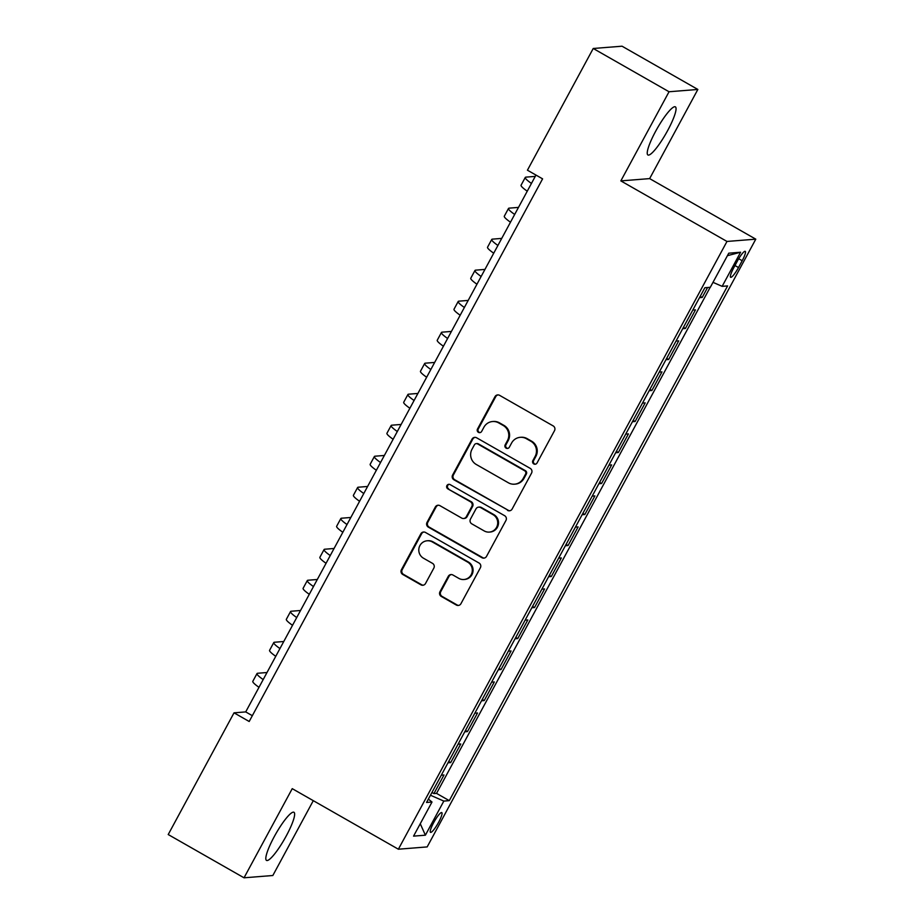 <?xml version="1.0" encoding="UTF-8"?>
<svg xmlns="http://www.w3.org/2000/svg" width="924" height="924" viewBox="0 0 924 924"><rect width="100%" height="100%" fill="white"/><g stroke="black" fill="none" stroke-linecap="round" stroke-linejoin="round"><path stroke-width="1.39" d="M533.795 463.929A2.437 2.379 -94.5 0 0 537.029 462.993L554.516 430.653A3.488 3.396 -94.5 0 0 553.176 425.918L499.607 395.345A3.488 3.396 -94.5 0 0 494.975 396.685L477.5 429.025A2.437 2.379 -94.5 0 0 479.775 432.651A2.437 2.379 -94.5 0 0 481.658 431.404L483.922 427.223A11.157 10.88 -94.5 0 1 498.717 422.915L503.176 425.456A11.157 10.88 -94.5 0 1 507.438 440.632L505.174 444.825A2.437 2.379 -94.5 0 0 507.449 448.44A2.437 2.379 -94.5 0 0 509.343 447.193L511.607 443.012A11.157 10.88 -94.5 0 1 526.403 438.704L530.861 441.256A11.157 10.88 -94.5 0 1 535.123 456.433L532.859 460.614A2.437 2.379 -94.5 0 0 533.795 463.929M520.247 437.329L521.021 437.271A11.157 10.88 -94.5 0 1 527.177 438.646L531.647 441.198A11.157 10.88 -94.5 0 1 535.897 456.364L533.633 460.556A2.437 2.379 -94.5 0 0 535.527 464.171M498.071 394.906A3.488 3.396 -94.5 0 0 495.761 396.627L478.274 428.967A2.437 2.379 -94.5 0 0 480.157 432.582M492.561 421.529L493.347 421.471A11.157 10.88 -94.5 0 1 499.491 422.846L503.961 425.398A11.157 10.88 -94.5 0 1 508.223 440.575L505.959 444.756A2.437 2.379 -94.5 0 0 507.842 448.383M286.301 835.862A27.697 5.07 119.7 0 0 293.959 812.288A27.697 5.07 119.7 0 0 274.151 836.832A27.697 5.07 119.7 0 0 266.493 860.406A27.697 5.07 119.7 0 0 286.301 835.862M667.717 130.434A27.697 5.07 119.7 0 0 675.375 106.849A27.697 5.07 119.7 0 0 655.578 131.393A27.697 5.07 119.7 0 0 647.92 154.978A27.697 5.07 119.7 0 0 667.717 130.434M438.634 822.268A11.365 2.079 119.7 0 0 441.776 812.6A11.365 2.079 119.7 0 0 433.656 822.66A11.365 2.079 119.7 0 0 430.515 832.339A11.365 2.079 119.7 0 0 438.634 822.268M439.974 591.707A3.488 3.396 -94.5 0 0 441.302 596.454L456.329 605.035A3.488 3.396 -94.5 0 0 460.949 603.684L480.376 567.775A3.488 3.396 -94.5 0 0 479.048 563.028L425.467 532.455A3.488 3.396 -94.5 0 0 420.847 533.806L401.42 569.715A3.488 3.396 -94.5 0 0 402.748 574.462L420.905 584.823A3.488 3.396 -94.5 0 0 425.537 583.471L433.841 568.098A3.488 3.396 -94.5 0 0 432.513 563.363L423.504 558.223A9.321 9.101 -94.5 0 1 427.177 540.783A9.321 9.101 -94.5 0 1 432.317 541.938L467.59 562.069A9.321 9.101 -94.5 0 1 463.917 579.51A9.321 9.101 -94.5 0 1 458.778 578.355L452.899 574.994A3.488 3.396 -94.5 0 0 448.279 576.345L439.974 591.707L440.748 591.649A3.488 3.396 -94.5 0 0 442.076 596.396L457.114 604.966A3.488 3.396 -94.5 0 0 458.639 605.405M292.238 788.657L244.028 877.8L168.214 834.545L234.026 712.831L249.191 721.494L542.596 178.852L527.431 170.201L593.231 48.487L669.045 91.753L620.847 180.896L726.98 241.453L398.371 849.214L292.238 788.657M507.507 510.371A3.488 3.396 -94.5 0 0 512.139 509.032L531.554 473.111A3.488 3.396 -94.5 0 0 530.226 468.376L476.645 437.803A3.488 3.396 -94.5 0 0 472.025 439.143L452.598 475.063A3.488 3.396 -94.5 0 0 453.938 479.799L508.292 510.314A3.488 3.396 -94.5 0 0 509.817 510.753M505.959 520.443L486.544 556.352A3.488 3.396 -94.5 0 1 481.924 557.703L428.343 527.13A3.488 3.396 -94.5 0 1 427.015 522.383L435.32 507.022A3.488 3.396 -94.5 0 1 439.951 505.671L461.677 518.075A3.488 3.396 -94.5 0 0 466.297 516.724L471.806 506.525A3.488 3.396 -94.5 0 0 470.478 501.79L447.863 488.877A2.437 2.379 -94.5 0 1 448.821 484.315A2.437 2.379 -94.5 0 1 450.161 484.615L504.631 515.696A3.488 3.396 -94.5 0 1 505.959 520.443M431.958 792.457L433.933 793.589L443.994 774.982L441.291 775.201M448.729 761.457L450.704 762.577L460.764 743.982L458.061 744.19M465.488 730.445L467.475 731.577L477.523 712.97L474.821 713.189M482.259 699.433L484.234 700.565L494.294 681.958L491.591 682.178M499.018 668.433L501.004 669.554L511.064 650.958L508.362 651.166M515.788 637.421L517.763 638.553L527.823 619.946L525.121 620.166M532.559 606.41L534.534 607.542L544.594 588.934L541.891 589.154M549.318 575.409L551.305 576.53L561.353 557.934L558.65 558.142M566.089 544.398L568.064 545.53L578.124 526.923L575.421 527.142M582.848 513.386L584.834 514.518L594.894 495.911L592.192 496.13M599.618 482.386L601.593 483.506L611.653 464.911L608.951 465.118M616.389 451.374L618.364 452.506L628.424 433.899L625.721 434.118M633.148 420.362L635.123 421.494L645.183 402.887L642.48 403.107M649.919 389.362L651.894 390.482L661.954 371.887L659.251 372.095M666.678 358.35L668.664 359.482L678.724 340.875L676.021 341.083M683.448 327.339L685.423 328.47L695.483 309.863L692.781 310.083M737.364 261.099L733.679 267.925A11.007 2.021 119.7 0 0 730.63 277.292A11.007 2.021 119.7 0 0 738.495 267.544L742.191 260.718A11.007 2.021 119.7 0 0 745.229 251.351A11.007 2.021 119.7 0 0 737.364 261.099M726.98 241.453L755.786 239.166L427.165 846.915L398.371 849.214M433.933 793.589L436.544 793.381L449.283 800.646L727.592 285.92L722.152 286.348L712.993 282.34M449.283 800.646L443.832 801.085L425.387 835.192L413.559 836.128L432.005 802.02L426.553 802.459L704.873 287.722L710.313 287.295L728.759 253.188L740.586 252.24L722.152 286.348M685.423 328.47L682.721 328.69M668.664 359.482L665.961 359.69M651.894 390.482L649.191 390.702M635.123 421.494L632.42 421.714M618.364 452.506L615.661 452.714M601.593 483.506L598.891 483.726M584.834 514.518L582.132 514.737M568.064 545.53L565.361 545.738M551.305 576.53L548.59 576.749M534.534 607.542L531.831 607.761M517.763 638.553L515.061 638.761M501.004 669.554L498.302 669.773M484.234 700.565L481.531 700.785M467.475 731.577L464.76 731.785M450.704 762.577L448.001 762.797M436.544 793.381L710.186 287.306M700.219 296.338L702.194 297.459L707.576 287.514M702.194 297.459L699.491 297.678M620.847 180.896L649.641 178.609L697.851 89.455L669.045 91.753M697.851 89.455L622.037 46.2L593.231 48.487M244.028 877.8L272.834 875.513L313.294 800.669M649.641 178.609L755.786 239.166M535.966 175.075L245.703 711.907L234.026 712.831M252.321 715.684L245.703 711.907M432.005 802.02L428.355 799.121M430.457 795.229L443.832 801.085M727.407 255.682L740.586 252.24M425.387 835.192L420.258 823.734M475.109 437.364A3.488 3.396 -94.5 0 0 472.799 439.085L453.384 474.994A3.488 3.396 -94.5 0 0 454.712 479.741L508.292 510.314M525.571 474.081A2.437 2.379 -94.5 0 0 524.647 470.766L477.616 443.924A2.437 2.379 -94.5 0 0 474.382 444.871L471.991 449.283A11.157 10.88 -94.5 0 0 476.253 464.46L508.396 482.802A11.157 10.88 -94.5 0 0 523.192 478.493L525.571 474.081L526.357 474.024A2.437 2.379 -94.5 0 0 525.421 470.697L524.647 470.766M476.264 443.624L477.05 443.566A2.437 2.379 -94.5 0 1 478.389 443.867L525.421 470.697M514.553 484.176L515.326 484.118A11.157 10.88 -94.5 0 0 523.966 478.436L523.192 478.493M526.357 474.024L523.966 478.436M438.415 505.232A3.488 3.396 -94.5 0 0 436.105 506.953L427.789 522.326A3.488 3.396 -94.5 0 0 429.117 527.073L482.698 557.634A3.488 3.396 -94.5 0 0 484.234 558.084M463.594 518.503L464.379 518.445A3.488 3.396 -94.5 0 0 467.07 516.666L472.591 506.468A3.488 3.396 -94.5 0 0 471.263 501.72L447.863 488.877M449.203 484.315A2.437 2.379 -94.5 0 0 448.637 488.819M484.222 530.942A9.321 9.101 -94.5 0 0 497.516 524.786A9.321 9.101 -94.5 0 0 493.023 514.656L480.596 507.565A3.488 3.396 -94.5 0 0 475.976 508.905L470.466 519.103A3.488 3.396 -94.5 0 0 471.794 523.85L484.222 530.942M489.362 532.085L490.147 532.028A9.321 9.101 -94.5 0 0 493.809 514.587L493.023 514.656M478.678 507.126L479.452 507.068A3.488 3.396 -94.5 0 1 481.381 507.495L493.809 514.587M451.374 574.555A3.488 3.396 -94.5 0 0 449.052 576.276L440.748 591.649M463.917 579.51L464.703 579.44A9.321 9.101 -94.5 0 0 468.364 562L467.59 562.069M427.177 540.783L427.951 540.725A9.321 9.101 -94.5 0 1 433.09 541.88L468.364 562M423.931 532.016A3.488 3.396 -94.5 0 0 421.621 533.737L402.206 569.658A3.488 3.396 -94.5 0 0 403.534 574.393L421.691 584.753A3.488 3.396 -94.5 0 0 423.215 585.192M535.25 176.392L525.952 177.131A26.634 3.246 28.4 0 0 525.271 177.443A26.634 3.246 28.4 0 0 531.439 183.449M525.271 177.443L521.078 185.193A26.634 3.246 28.4 0 0 527.246 191.199M518.491 207.403L509.193 208.143A26.634 3.246 28.4 0 0 508.5 208.443A26.634 3.246 28.4 0 0 514.668 214.449M508.5 208.443L504.308 216.204A26.634 3.246 28.4 0 0 510.487 222.21M501.72 238.404L492.423 239.143A26.634 3.246 28.4 0 0 491.741 239.455A26.634 3.246 28.4 0 0 497.909 245.461M491.741 239.455L487.549 247.205A26.634 3.246 28.4 0 0 493.716 253.211M484.961 269.415L475.652 270.154A26.634 3.246 28.4 0 0 474.971 270.466A26.634 3.246 28.4 0 0 481.138 276.472M474.971 270.466L470.778 278.216A26.634 3.246 28.4 0 0 476.946 284.222M468.191 300.427L458.893 301.166A26.634 3.246 28.4 0 0 458.2 301.467A26.634 3.246 28.4 0 0 464.379 307.473M458.2 301.467L454.007 309.228A26.634 3.246 28.4 0 0 460.187 315.234M451.42 331.427L442.122 332.166A26.634 3.246 28.4 0 0 441.441 332.478A26.634 3.246 28.4 0 0 447.609 338.484M441.441 332.478L437.248 340.228A26.634 3.246 28.4 0 0 443.416 346.234M434.661 362.439L425.363 363.178A26.634 3.246 28.4 0 0 424.67 363.49A26.634 3.246 28.4 0 0 430.838 369.496M424.67 363.49L420.478 371.24A26.634 3.246 28.4 0 0 426.657 377.246M417.891 393.451L408.593 394.19A26.634 3.246 28.4 0 0 407.911 394.49A26.634 3.246 28.4 0 0 414.079 400.496M407.911 394.49L403.719 402.252A26.634 3.246 28.4 0 0 409.886 408.258M401.132 424.451L391.822 425.19A26.634 3.246 28.4 0 0 391.141 425.502A26.634 3.246 28.4 0 0 397.308 431.508M391.141 425.502L386.948 433.252A26.634 3.246 28.4 0 0 393.116 439.258M384.361 455.463L375.063 456.202A26.634 3.246 28.4 0 0 374.37 456.514A26.634 3.246 28.4 0 0 380.549 462.52M374.37 456.514L370.178 464.264A26.634 3.246 28.4 0 0 376.357 470.27M367.59 486.474L358.293 487.214A26.634 3.246 28.4 0 0 357.611 487.514A26.634 3.246 28.4 0 0 363.779 493.52M357.611 487.514L353.418 495.276A26.634 3.246 28.4 0 0 359.586 501.282M350.831 517.475L341.534 518.214A26.634 3.246 28.4 0 0 340.841 518.526A26.634 3.246 28.4 0 0 347.008 524.532M340.841 518.526L336.648 526.276A26.634 3.246 28.4 0 0 342.827 532.282M334.061 548.486L324.763 549.226A26.634 3.246 28.4 0 0 324.081 549.537A26.634 3.246 28.4 0 0 330.249 555.543M324.081 549.537L319.889 557.288A26.634 3.246 28.4 0 0 326.057 563.293M317.302 579.498L307.992 580.237A26.634 3.246 28.4 0 0 307.311 580.538A26.634 3.246 28.4 0 0 313.479 586.555M307.311 580.538L303.118 588.299A26.634 3.246 28.4 0 0 309.286 594.305M300.531 610.498L291.233 611.238A26.634 3.246 28.4 0 0 290.54 611.549A26.634 3.246 28.4 0 0 296.719 617.555M290.54 611.549L286.348 619.299A26.634 3.246 28.4 0 0 292.527 625.305M283.76 641.51L274.463 642.249A26.634 3.246 28.4 0 0 273.781 642.561A26.634 3.246 28.4 0 0 279.949 648.567M273.781 642.561L269.589 650.311A26.634 3.246 28.4 0 0 275.756 656.317M267.001 672.522L257.704 673.261A26.634 3.246 28.4 0 0 257.011 673.561A26.634 3.246 28.4 0 0 263.19 679.579M257.011 673.561L252.818 681.323A26.634 3.246 28.4 0 0 258.997 687.329M738.715 258.743L742.191 260.718M734.973 265.523L738.495 267.544M535.897 456.364L535.123 456.433M531.647 441.198L530.861 441.256M527.177 438.646L526.403 438.704M505.959 444.756L505.174 444.825M508.223 440.575L507.438 440.632M503.961 425.398L503.176 425.456M499.491 422.846L498.717 422.915M478.274 428.967L477.5 429.025M495.761 396.627L494.975 396.685M533.633 460.556L532.859 460.614M454.712 479.741L453.938 479.799M453.384 474.994L452.598 475.063M472.799 439.085L472.025 439.143M478.389 443.867L477.616 443.924M482.698 557.634L481.924 557.703M429.117 527.073L428.343 527.13M427.789 522.326L427.015 522.383M436.105 506.953L435.32 507.022M467.07 516.666L466.297 516.724M472.591 506.468L471.806 506.525M471.263 501.72L470.478 501.79M481.381 507.495L480.596 507.565M449.052 576.276L448.279 576.345M433.09 541.88L432.317 541.938M421.691 584.753L420.905 584.823M403.534 574.393L402.748 574.462M402.206 569.658L401.42 569.715M421.621 533.737L420.847 533.806M457.114 604.966L456.329 605.035M442.076 596.396L441.302 596.454"/></g></svg>
